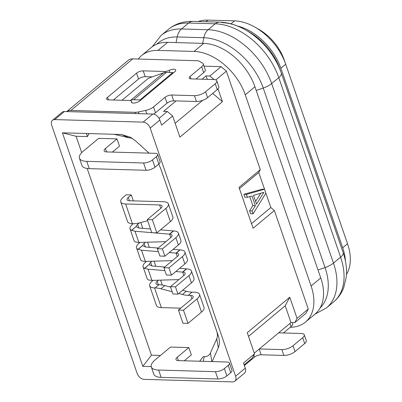 <?xml version="1.0" encoding="UTF-8"?>
<svg xmlns="http://www.w3.org/2000/svg" width="402" height="402" viewBox="0 0 402 402"><rect width="100%" height="100%" fill="white"/><g stroke="black" fill="none" stroke-linecap="round" stroke-linejoin="round"><path stroke-width="0.6" d="M260.757 193.231L255.612 201.452M253.511 195.347L256.526 204.105L263.903 192.317L253.511 195.347M246.401 194.387L264.551 189.272L262.024 189.201L243.878 194.312L244.883 197.231L247.406 197.307L246.401 194.387L243.878 194.312M239.441 188.618L258.762 172.508L265.888 193.166L253.104 213.844L252.099 210.924L249.572 210.854L250.577 213.774L253.104 213.844M252.099 210.924L255.376 205.688L252.029 195.96L247.406 197.307M249.753 196.618L252.853 205.613L249.572 210.854M255.376 205.688L252.853 205.613M308.274 309.037L297.063 318.389L289.777 297.224L285.214 305.766L290.998 322.55L294.782 322.655L305.997 313.309L308.274 309.037L274.355 210.527L253.089 228.256L239.019 187.392L260.285 169.664L226.366 71.149L221.07 66.662L204.03 66.174M258.762 172.508L260.285 169.664M108.424 99.867L129.64 100.475A5.005 1.894 161 0 1 131.469 101.264A5.005 1.894 161 0 1 131.469 101.776A5.005 1.894 -19 0 0 131.469 102.294A5.005 1.894 -19 0 0 134.966 102.937A5.005 1.894 -19 0 0 139.986 100.771L174.785 71.757A5.005 1.894 -19 0 0 175.729 70.018A5.005 1.894 -19 0 0 169.167 70.345A5.005 1.894 161 0 1 164.438 71.461L143.223 70.852A5.005 1.894 -19 0 0 136.534 73.164L107.535 97.339A5.005 1.894 -19 0 0 106.595 99.078A5.005 1.894 -19 0 0 108.424 99.867L107.535 97.339M152.298 76.893L145.233 76.692A5.005 1.894 161 0 0 138.544 78.998L113.349 100.008M173.041 73.209L172.81 72.536L166.463 72.35A13.341 8.754 -129.8 0 0 163.73 72.762L148.308 78.335L122.012 100.259M140.177 100.616L139.946 99.937L172.81 72.536M129.957 100.495L130.866 100.163A13.341 8.754 50.2 0 1 133.6 99.756L139.946 99.937M297.063 318.389L294.782 322.655M254.29 353.152L290.998 322.55M285.214 305.766L248.511 336.368M289.777 297.224L247.245 332.69L254.531 353.85L243.511 363.041L245.27 368.147A6.668 4.377 -129.8 0 1 244.491 373.126L234.828 381.186A6.668 4.377 50.2 0 1 232.567 381.9L144.187 379.367A6.668 4.377 50.2 0 1 137.127 373.388L51.697 125.283A6.668 4.377 50.2 0 1 52.476 120.304A6.668 4.377 50.2 0 1 54.737 119.59L143.117 122.123A6.668 4.377 50.2 0 1 150.177 128.102L235.607 376.207A6.668 4.377 50.2 0 1 234.828 381.186M244.145 364.88L252.25 358.122L254.531 353.85M131.278 194.92L128.318 197.387A6.668 2.523 -19 0 0 127.062 199.704A6.668 2.523 -19 0 0 129.504 200.754L163.468 201.729A13.341 5.05 161 0 1 168.348 203.834A13.341 5.05 161 0 1 165.835 208.467L152.323 219.733L147.273 219.587L160.785 208.321A6.668 2.523 -19 0 0 162.041 206.005A6.668 2.523 -19 0 0 159.599 204.955L125.635 203.98A13.341 5.05 161 0 1 120.756 201.874A13.341 5.05 161 0 1 123.268 197.241L126.228 194.779L131.278 194.92L133.323 200.864M152.323 219.733L156.845 232.869L170.358 221.602A13.341 5.05 -19 0 0 172.87 216.969L168.348 203.834M156.845 232.869L151.795 232.723L147.273 219.587M147.675 220.763L138.308 223.145A33.351 21.879 50.2 0 1 133.012 223.698L132.424 223.683A13.341 5.05 -19 0 1 127.54 221.577L120.756 201.874M151.298 366.9L153.81 374.197A20.01 7.573 -19 0 0 161.132 377.352L217.944 378.98A6.668 2.523 -19 0 0 226.864 375.9L230.728 372.679A6.668 2.523 -19 0 0 231.984 370.363L229.472 363.061A6.668 2.523 161 0 1 228.215 365.378L224.351 368.604A6.668 2.523 161 0 1 215.432 371.684L158.619 370.056A20.01 7.573 161 0 1 151.298 366.9A20.01 7.573 161 0 1 155.066 359.951L170.533 347.052L188.839 347.579L177.242 357.247A6.668 2.523 -19 0 0 175.986 359.564A6.668 2.523 -19 0 0 178.423 360.619L227.035 362.011A6.668 2.523 161 0 1 229.472 363.061M188.839 347.579L191.352 354.876L184.267 360.785M86.757 161.358A20.01 7.573 161 0 1 79.435 158.197A20.01 7.573 161 0 1 83.209 151.247L98.671 138.353L116.977 138.881L105.379 148.549A6.668 2.523 -19 0 0 104.123 150.866A6.668 2.523 -19 0 0 106.565 151.921L155.172 153.313A6.668 2.523 161 0 1 157.614 154.363A6.668 2.523 161 0 1 156.353 156.679L152.489 159.906A6.668 2.523 161 0 1 143.574 162.981L86.757 161.358L89.269 168.654A20.01 7.573 -19 0 1 81.948 165.498L79.435 158.197M152.489 159.906L155.001 167.202A6.668 2.523 -19 0 1 146.087 170.282L89.269 168.654M155.001 167.202L158.865 163.976A6.668 2.523 -19 0 0 160.127 161.659L157.614 154.363M116.977 138.881L119.489 146.177L112.404 152.087M186.322 291.269A33.351 21.879 50.2 0 0 192.111 292.143L194.623 292.214A13.341 5.05 161 0 1 199.503 294.319A13.341 5.05 161 0 1 196.99 298.952L183.478 310.218L178.428 310.073L191.94 298.807A6.668 2.523 -19 0 0 193.196 296.49A6.668 2.523 -19 0 0 190.754 295.44L188.242 295.364A33.351 21.879 -129.8 0 1 182.458 294.495L186.322 291.269L182.603 290.284M178.428 310.073L182.95 323.208L188 323.354L201.513 312.088A13.341 5.05 -19 0 0 204.025 307.455L199.503 294.319M154.534 287.897L161.318 307.6A13.341 5.05 -19 0 1 156.433 305.495L149.65 285.792A13.341 5.05 161 0 0 154.534 287.897L155.122 287.912A33.351 21.879 50.2 0 1 160.911 288.787L172.172 291.772M178.734 293.51L182.458 294.495M170.564 287.093L164.775 285.561A33.351 21.879 -129.8 0 0 158.986 284.691L158.398 284.671A6.668 2.523 -19 0 1 155.961 283.621A6.668 2.523 -19 0 1 157.217 281.305L158.534 280.204M183.478 310.218L188 323.354M161.318 307.6L180.729 308.158M149.65 285.792A13.341 5.05 161 0 1 152.167 281.159L153.117 280.365M162.302 285.023L160.619 280.144M157.358 248.748L159.87 256.044L164.92 256.19L162.408 248.893L157.358 248.748L170.8 237.537A6.668 2.523 -19 0 0 172.056 235.22A6.668 2.523 -19 0 0 169.744 234.175L169.619 234.165A6.668 4.377 -129.8 0 1 169.488 234.16L173.357 230.934L160.473 229.843M162.408 248.893L175.85 237.682A13.341 5.05 161 0 0 178.362 233.049A13.341 5.05 161 0 0 173.609 230.949L173.483 230.944A6.668 4.377 50.2 0 1 173.357 230.934M178.362 233.049L180.875 240.346A13.341 5.05 -19 0 1 178.362 244.979L164.92 256.19M165.865 241.652L138.846 242.456L135.529 242.029A13.341 5.05 -19 0 1 134.042 240.577L130.022 228.904A13.341 5.05 161 0 0 131.504 230.351L134.982 231.235L151.77 232.657M152.951 232.758L169.488 234.16M150.509 228.999L138.846 228.009L136.333 226.753M139.454 222.854L137.584 224.416A6.668 2.523 -19 0 0 136.273 226.376L131.68 230.436M130.022 228.904A13.341 5.05 161 0 1 132.534 224.271L133.213 223.703M140.78 222.517L142.785 228.341M163.89 267.722L166.403 275.018L171.453 275.159L168.94 267.863L163.89 267.722L177.332 256.511A6.668 2.523 -19 0 0 178.588 254.195A6.668 2.523 -19 0 0 176.277 253.144L176.151 253.139A6.668 4.377 -129.8 0 1 176.021 253.129L179.89 249.908L173.141 249.335M168.94 267.863L182.382 256.657A13.341 5.05 161 0 0 184.9 252.024A13.341 5.05 161 0 0 180.141 249.923L180.016 249.913A6.668 4.377 50.2 0 1 179.89 249.908M184.9 252.024L187.412 259.32A13.341 5.05 -19 0 1 184.895 263.953L171.453 275.159M172.398 260.627L145.378 261.431L142.062 260.998A13.341 5.05 -19 0 1 140.574 259.551L136.554 247.873A13.341 5.05 161 0 0 138.042 249.325L141.514 250.205L158.353 251.632M169.272 252.556L176.021 253.129M158.172 248.064L145.378 246.984L142.871 245.728M145.469 242.26L144.117 243.386A6.668 2.523 -19 0 0 142.805 245.351L138.213 249.406M136.554 247.873A13.341 5.05 161 0 1 139.067 243.24L140.052 242.421M147.554 242.195L149.318 247.315M170.423 286.691L172.935 293.988L177.985 294.133L175.473 286.837L170.423 286.691L183.865 275.481A6.668 2.523 -19 0 0 185.121 273.169A6.668 2.523 -19 0 0 182.809 272.119L182.684 272.114A6.668 4.377 -129.8 0 1 182.553 272.104L186.422 268.878L179.674 268.31M175.473 286.837L188.915 275.626A13.341 5.05 161 0 0 191.432 270.993A13.341 5.05 161 0 0 186.674 268.893L186.548 268.888A6.668 4.377 50.2 0 1 186.422 268.878M191.432 270.993L193.945 278.295A13.341 5.05 -19 0 1 191.427 282.923L177.985 294.133M178.93 279.596L151.911 280.4L148.594 279.973A13.341 5.05 -19 0 1 147.107 278.521L143.087 266.848A13.341 5.05 161 0 0 144.574 268.3L148.047 269.179L164.885 270.606M175.805 271.531L182.553 272.104M164.704 267.039L151.911 265.953L149.403 264.697M152.001 261.23L150.649 262.36A6.668 2.523 -19 0 0 149.338 264.325L144.745 268.38M143.087 266.848A13.341 5.05 161 0 1 145.599 262.215L146.584 261.39M154.087 261.169L155.85 266.29M212.161 361.584L218.286 347.81L216.748 338.755L210.397 353.046A13.341 8.754 50.2 0 1 204.231 356.69M160.423 167.745L216.648 331.042A13.341 8.754 50.2 0 1 216.748 338.755M218.286 347.81C219.778 344.263 219.728 340.077 218.135 335.263L160.725 168.538M160.835 168.86L158.684 164.127M149.047 153.137L135.856 141.132L130.665 137.348L121.51 134.504L114.183 134.298L128.846 137.775L121.51 134.504M128.846 137.77A13.341 8.754 50.2 0 1 132.75 138.66M89.048 133.575L87.44 136.59L86.405 133.499L114.183 134.298M86.405 133.499L62.416 132.816L76.073 136.263L87.44 136.59M87.169 168.483L151.453 355.177L142.821 366.322L62.416 132.816M81.712 152.629L76.073 136.263M142.821 366.322L151.202 366.564M151.453 355.177L160.478 355.433M203.276 361.333L204.226 356.69L203.216 356.659L199.678 361.227M52.476 120.304L62.144 112.243A6.668 4.377 -129.8 0 1 64.405 111.53L152.78 114.062A6.668 4.377 -129.8 0 1 159.84 120.042L161.599 125.153L172.619 115.962L167.327 111.475L159.056 118.369M172.619 115.962L179.905 137.122L222.437 101.661L212.688 93.4M176.071 100.917L163.539 111.369L167.327 111.475M214.035 79.556L209.854 76.013L206.07 75.903L207.256 79.355M206.07 75.903L202.105 79.209M175.146 123.293L202.703 100.314M222.437 101.661L218.03 88.857M215.839 79.928L226.366 71.149M209.854 76.013L221.07 66.662M66.737 111.595L128.243 60.31A13.341 8.754 -129.8 0 1 132.766 58.883L196.93 60.717A8.336 3.156 161 0 1 199.241 61.225L202.497 63.064A8.336 3.156 161 0 1 203.236 63.873A8.336 3.156 161 0 1 201.668 66.767L190.156 76.365A5.005 1.894 -19 0 0 189.211 78.104A5.005 1.894 -19 0 0 191.04 78.892L213.769 79.541A8.336 3.156 161 0 1 216.819 80.857A8.336 3.156 161 0 1 215.246 83.752L205.583 91.812A8.336 3.156 161 0 1 194.437 95.661L171.709 95.013A5.005 1.894 -19 0 0 165.021 97.319L153.509 106.922A8.336 3.156 161 0 1 145.7 110.424L138.399 111.957A8.336 3.156 161 0 1 135.067 112.304L70.903 110.465A13.341 8.754 50.2 0 0 66.772 111.595M153.474 114.133A8.336 3.156 -19 0 0 155.519 112.756L167.031 103.158A5.005 1.894 161 0 1 173.719 100.847L196.447 101.5A8.336 3.156 -19 0 0 207.593 97.651L217.256 89.591A8.336 3.156 -19 0 0 218.829 86.696L216.819 80.857M278.656 332.841L301.209 333.484A8.336 3.156 161 0 1 304.259 334.801A8.336 3.156 161 0 1 302.686 337.695L293.023 345.755A8.336 3.156 161 0 1 281.872 349.604L259.32 348.956M244.371 365.524L254.471 357.102A5.005 1.894 161 0 1 261.159 354.79L283.882 355.443A8.336 3.156 -19 0 0 295.033 351.594L304.696 343.534A8.336 3.156 -19 0 0 306.269 340.64L304.259 334.801M283.405 332.977L291.113 326.545A8.336 3.156 -19 0 0 292.686 323.65L292.319 322.585M195.965 79.033L203.678 72.606A8.336 3.156 -19 0 0 205.246 69.707L203.236 63.873M274.355 210.527L270.827 207.538L251.501 223.648M265.883 193.176L270.827 207.538M138.278 59.039A48.361 31.728 50.2 0 1 141.569 55.587A48.361 31.728 50.2 0 1 157.966 50.406L194.076 51.441A48.361 31.728 50.2 0 1 245.26 94.812L311.093 285.998A48.361 31.728 50.2 0 1 305.45 322.092A48.361 31.728 50.2 0 1 290.229 327.283M305.45 322.092L315.118 314.032A48.361 31.728 -129.8 0 0 320.761 277.938L254.928 86.752A48.361 31.728 -129.8 0 0 203.744 43.381L167.634 42.346A48.361 31.728 -129.8 0 0 151.237 47.526L141.569 55.587M281.299 72.993A13.341 5.05 161 0 1 281.305 73.003L279.797 68.722A48.361 31.728 -129.8 0 0 249.18 31.999L245.622 29.969A56.124 36.823 50.2 0 1 281.159 72.586L281.159 72.586A56.124 36.823 50.2 0 1 281.299 72.993L343.107 252.506A13.341 5.05 -19 0 0 343.107 252.506C346.016 260.988 347.067 269.134 346.273 276.963L343.765 287.576C341.519 293.359 338.132 298.153 333.595 301.952A60.034 39.386 -129.8 0 0 340.6 257.149A13.341 5.05 -19 0 0 343.112 252.516L281.305 73.003A13.341 5.05 161 0 1 278.787 77.636L271.662 83.581A13.341 5.05 161 0 1 263.235 88.053L256.21 90.48M346.469 274.491A48.361 31.728 -129.8 0 0 347.529 243.748L285.721 64.235A48.361 31.728 -129.8 0 0 285.596 63.883A48.361 31.728 -129.8 0 0 254.979 27.165A48.361 31.728 -129.8 0 0 234.532 20.864L207.894 20.1A48.361 31.728 -129.8 0 0 198.166 21.522M237.321 25.959A48.361 31.728 50.2 0 1 280.887 68.265L342.695 247.778A48.361 31.728 50.2 0 1 345.418 260.983M285.596 63.883L284.139 59.732A40.024 26.256 -129.8 0 0 258.803 29.346L254.979 27.165M138.544 78.998L136.534 73.164M143.223 70.852L145.233 76.692M164.79 72.476L164.438 71.461M169.167 70.345L169.895 72.45M131.469 101.776L131.786 102.696M166.463 72.35L133.6 99.756M130.866 100.163L163.73 72.762M128.318 197.387L129.479 200.754M170.358 221.602L165.835 208.467M160.765 208.337L159.599 204.955M125.635 203.98L132.424 223.683M158.619 370.056L161.132 377.352M217.944 378.98L215.432 371.684M224.351 368.604L226.864 375.9M230.728 372.679L228.215 365.378M177.242 357.247L178.403 360.619M146.087 170.282L143.574 162.981M158.865 163.976L156.353 156.679M105.379 148.549L106.54 151.916M191.92 298.822L190.754 295.44M164.775 285.561L160.911 288.787M192.111 292.143L188.242 295.364M201.513 312.088L196.99 298.952M157.217 281.305L158.373 284.671M155.122 287.912L158.986 284.691M178.362 244.979L175.85 237.682M173.609 230.949L169.744 234.175M170.785 237.552L169.619 234.165M134.982 231.235L138.846 242.456M131.504 230.351L136.273 226.376M137.584 224.416L138.821 228.009M184.895 263.953L182.382 256.657M180.141 249.923L176.277 253.144M177.317 256.526L176.151 253.139M141.514 250.205L145.378 261.431M138.042 249.325L142.805 245.351M144.117 243.386L145.353 246.979M191.427 282.923L188.915 275.626M186.674 268.893L182.809 272.119M183.85 275.501L182.684 272.114M148.047 269.179L151.911 280.4M144.574 268.3L149.338 264.325M150.649 262.36L151.886 265.953M210.397 353.046L211.849 361.574M216.648 331.042L218.135 335.263M64.405 111.53L54.737 119.59M143.117 122.123L152.78 114.062M235.607 376.207L245.27 368.147M159.84 120.042L150.177 128.102M153.509 106.922L155.519 112.756M146.891 113.892L145.7 110.424M138.399 111.957L138.986 113.665M135.499 113.565L135.067 112.304M132.766 58.883L70.903 110.465M293.023 345.755L295.033 351.594M283.882 355.443L281.872 349.604M304.696 343.534L302.686 337.695M291.113 326.545L290.018 323.364M259.189 349.072L261.159 354.79M254.471 357.102L253.813 355.192M203.678 72.606L201.668 66.767M190.156 76.365L191.025 78.892M217.256 89.591L215.246 83.752M205.583 91.812L207.593 97.651M196.447 101.5L194.437 95.661M167.031 103.158L165.021 97.319M171.709 95.013L173.719 100.847M311.093 285.998L320.761 277.938M254.928 86.752L245.26 94.812M194.076 51.441L203.744 43.381M167.634 42.346L157.966 50.406M318.022 269.988L325.047 267.566L263.235 88.053A56.124 36.823 -129.8 0 0 203.829 37.718L177.192 36.954L176.036 42.587M320.108 307.982A56.124 36.823 -129.8 0 0 325.047 267.566A13.341 5.05 -19 0 0 333.474 263.089A60.034 39.386 50.2 0 1 326.469 307.897L333.595 301.952M202.673 43.351L203.829 37.718A13.341 8.708 -88.4 0 1 208.12 29.738A60.034 39.386 50.2 0 1 271.662 83.581L333.474 263.089L340.6 257.149L278.787 77.636A60.034 39.386 -129.8 0 0 215.246 23.793A13.341 8.708 -88.4 0 1 219.648 22.135L193.01 21.371A13.341 8.708 91.6 0 0 188.608 23.035L181.483 28.974A13.341 8.708 91.6 0 0 177.192 36.954A56.124 36.823 -129.8 0 0 156.81 44.185M181.483 28.974L208.12 29.738L215.246 23.793L188.608 23.035A60.034 39.386 -129.8 0 0 168.252 29.467L161.127 35.406A60.034 39.386 50.2 0 1 181.483 28.974M221.894 22.658A56.124 36.823 50.2 0 1 245.622 29.969C236.949 25.045 228.291 22.432 219.648 22.135M342.695 247.778L347.529 243.748M285.721 64.235L280.887 68.265M230.964 23.844L234.532 20.864M207.894 20.1L205.924 21.743M131.469 101.264L132.007 102.827M314.912 314.203L326.469 307.897M152.308 46.692L161.127 35.406M193.01 21.371C183.322 21.17 175.071 23.864 168.252 29.467"/></g></svg>
